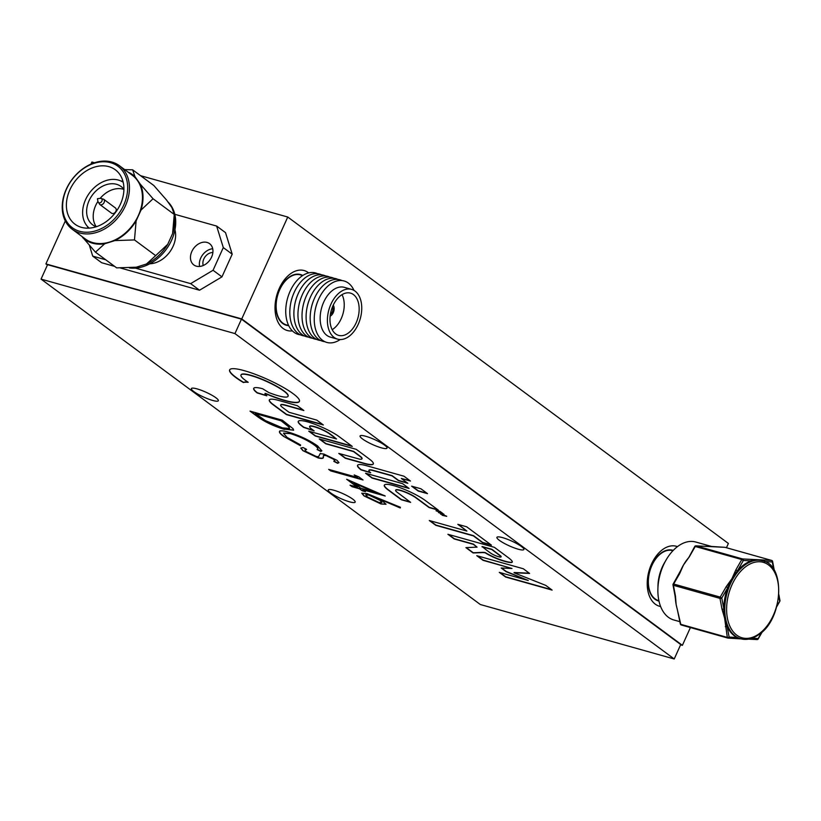 <?xml version="1.0" encoding="UTF-8"?>
<svg xmlns="http://www.w3.org/2000/svg" width="821" height="821" viewBox="0 0 821 821"><rect width="100%" height="100%" fill="white"/><g stroke="black" fill="none" stroke-linecap="round" stroke-linejoin="round"><path stroke-width="1.23" d="M212.865 252.54A9.082 6.855 -53.5 0 0 203.813 258.984A9.082 6.855 -53.5 0 0 203.259 265.501M308.665 272.89A31.147 19.642 105.7 0 0 285.246 278.74A31.147 19.642 105.7 0 0 279.284 288.366A31.147 19.642 105.7 0 0 275.435 313.684A31.147 19.642 105.7 0 0 292.379 330.884M677.448 546.642A31.147 19.642 105.7 0 0 657.457 554.473A31.147 19.642 105.7 0 0 651.494 564.099A31.147 19.642 105.7 0 0 647.636 589.416A31.147 19.642 105.7 0 0 660.628 606.503M680.599 644.834L682.384 645.337L241.754 318.928L45.904 263.91L47.413 265.029M726.452 547.73L728.381 543.451L287.75 217.031L140.555 175.684M94.528 162.753L91.911 162.024L90.967 164.118M682.384 645.337L690.41 627.552M241.754 318.928L287.75 217.031M45.904 263.91L65.311 220.952M199.595 266.456A13.239 9.985 126.5 0 1 200.704 258.112A13.239 9.985 126.5 0 1 212.711 248.742M191.816 251.524A13.239 9.985 126.5 0 1 209.581 243.663A13.239 9.985 126.5 0 1 211.592 257.086A13.239 9.985 126.5 0 1 193.828 264.937A13.239 9.985 126.5 0 1 191.816 251.524M149.802 263.777A24.651 18.606 -53.5 0 0 173.098 246.269A24.651 18.606 -53.5 0 0 174.965 229.818M129.441 267.944A39.582 29.864 -53.5 0 0 171.661 240.071A39.582 29.864 -53.5 0 0 167.771 201.75M124.659 169.598L132.643 169.824L153.835 185.515L166.581 200.067L171.928 207.631L174.257 214.455L172.605 233.523A40.229 30.356 -53.5 0 0 174.555 218.376L174.247 213.809L174.257 214.455L153.065 198.754L140.986 210.104L136.132 220.87L134.47 239.927L155.672 255.629L146.466 264.013A40.229 30.356 -53.5 0 0 167.741 244.289L172.605 233.523M119.394 165.698L132.397 175.335A39.582 29.864 126.5 0 1 135.886 220.305A39.582 29.864 126.5 0 1 92.824 242.616A39.582 29.864 126.5 0 1 85.281 238.942L72.279 229.305A39.582 29.864 126.5 0 1 68.79 184.335A39.582 29.864 126.5 0 1 111.851 162.035A39.582 29.864 126.5 0 1 119.394 165.698A39.582 29.864 126.5 0 1 122.883 210.679A39.582 29.864 126.5 0 1 79.822 232.979A39.582 29.864 126.5 0 1 72.279 229.305M79.658 231.306A38.279 28.889 126.5 0 1 66.552 188.963A38.279 28.889 126.5 0 1 110.65 162.691A38.279 28.889 126.5 0 1 123.755 205.034A38.279 28.889 126.5 0 1 79.658 231.306M108.865 166.642A33.866 25.554 126.5 0 1 115.32 169.783A33.866 25.554 126.5 0 1 118.296 208.267A33.866 25.554 126.5 0 1 81.443 227.355A33.866 25.554 126.5 0 1 74.998 224.215A33.866 25.554 126.5 0 1 72.012 185.731A33.866 25.554 126.5 0 1 108.865 166.642M89.212 228.125A28.571 21.562 126.5 0 1 85.548 199.698A28.571 21.562 126.5 0 1 123.201 182.252M123.93 189.425A23.86 18 -53.5 0 0 100.193 198.343M97.904 201.422A23.86 18 -53.5 0 0 95.647 205.558A23.86 18 -53.5 0 0 96.293 226.729M123.93 189.343A23.86 18 -53.5 0 0 121.098 186.521A23.86 18 -53.5 0 0 89.068 200.683A23.86 18 -53.5 0 0 92.691 224.862A23.86 18 -53.5 0 0 96.221 226.75M99.741 204.45L111.533 213.183A3.263 2.463 -53.5 0 0 115.905 211.254A3.263 2.463 -53.5 0 0 115.412 207.949L103.62 199.216A3.263 2.463 126.5 0 1 104.113 202.52A3.263 2.463 126.5 0 1 99.741 204.45L97.935 201.576A2.504 1.888 126.5 0 0 99.68 202.9A2.504 1.888 126.5 0 0 101.896 201.135A2.504 1.888 126.5 0 0 100.336 198.323L103.62 199.216M134.47 239.927L114.858 240.594L104.657 243.796L95.462 252.17L116.654 267.872L136.265 267.205L146.466 264.013M167.741 244.289L155.672 255.629M95.462 252.17L81.823 236.376M132.643 169.824L134.972 176.648L140.309 184.212L153.065 198.754M104.657 243.796A40.229 30.356 126.5 0 1 82.705 237.628M128.014 172.082A40.229 30.356 126.5 0 1 134.972 176.648M140.309 184.212A40.229 30.356 126.5 0 1 140.986 210.104M136.132 220.87A40.229 30.356 126.5 0 1 114.858 240.594M122.883 181.031A33.866 25.554 -53.5 0 0 121.19 181.113M87.539 226.534A33.866 25.554 -53.5 0 0 87.96 228.176M174.811 214.312L216.641 226.062L225.529 232.651L232.199 254.182L223.302 247.593L213.06 270.273L221.957 276.862L199.534 290.224L120.543 268.036M114.632 266.373L101.619 262.72L92.722 256.131L105.735 259.785M199.534 290.224L190.646 283.635L135.414 268.118M232.199 254.182L221.957 276.862M190.646 283.635L213.06 270.273M223.302 247.593L216.641 226.062M89.458 245.592L92.722 256.131M665.338 561.338A31.927 20.135 105.7 0 0 661.439 569.045A31.927 20.135 105.7 0 0 657.949 587.651M672.933 550.717L672.604 550.624A25.954 16.369 105.7 0 0 651.186 567.178A25.954 16.369 105.7 0 0 658.565 600.592L658.904 600.685M673.23 550.409A26.344 16.615 105.7 0 0 672.717 550.244A26.344 16.615 105.7 0 0 650.961 567.044A26.344 16.615 105.7 0 0 658.463 600.962A26.344 16.615 105.7 0 0 658.986 601.095M351.562 289.372L344.317 287.34A25.851 16.297 105.7 0 0 322.981 303.832A25.851 16.297 105.7 0 0 330.34 337.103L337.585 339.145A25.851 16.297 105.7 0 0 358.921 322.653A25.851 16.297 105.7 0 0 351.562 289.372A25.851 16.297 105.7 0 0 330.227 305.864A25.851 16.297 105.7 0 0 337.585 339.145M354.005 290.418A31.927 20.135 105.7 0 0 317.737 301.328A31.927 20.135 105.7 0 0 318.035 335.163A31.927 20.135 105.7 0 0 340.212 339.525M317.594 301.697A27.514 17.354 105.7 0 0 317.47 301.995A27.514 17.354 105.7 0 0 314.997 310.933M342.008 280.566A31.927 20.135 105.7 0 0 313.663 300.188A31.927 20.135 105.7 0 0 324.839 341.69M313.519 300.558A27.514 17.354 105.7 0 0 313.396 300.855A27.514 17.354 105.7 0 0 310.923 309.784M337.934 279.417A31.927 20.135 105.7 0 0 309.589 299.039A31.927 20.135 105.7 0 0 320.765 340.541M309.445 299.408A27.514 17.354 105.7 0 0 309.322 299.716A27.514 17.354 105.7 0 0 306.849 308.645M333.86 278.278A31.927 20.135 105.7 0 0 305.515 297.9A31.927 20.135 105.7 0 0 316.69 339.401M305.371 298.269A27.514 17.354 105.7 0 0 305.258 298.567A27.514 17.354 105.7 0 0 302.785 307.495M329.785 277.129A31.927 20.135 105.7 0 0 301.451 296.75A31.927 20.135 105.7 0 0 312.616 338.262M301.307 297.12A27.514 17.354 105.7 0 0 301.184 297.428A27.514 17.354 105.7 0 0 298.711 306.356M325.721 275.989A31.927 20.135 105.7 0 0 297.376 295.611A31.927 20.135 105.7 0 0 308.552 337.113M297.233 295.981A27.514 17.354 105.7 0 0 297.11 296.278A27.514 17.354 105.7 0 0 294.636 305.217M321.647 274.84A31.927 20.135 105.7 0 0 293.302 294.462A31.927 20.135 105.7 0 0 304.478 335.974M293.159 294.842A27.514 17.354 105.7 0 0 293.035 295.139A27.514 17.354 105.7 0 0 290.562 304.068M317.573 273.701A31.927 20.135 105.7 0 0 289.228 293.323A31.927 20.135 105.7 0 0 300.404 334.824M302.682 275.538L300.394 274.891A25.954 16.369 105.7 0 0 278.976 291.445A25.954 16.369 105.7 0 0 286.365 324.87L288.653 325.506M302.795 275.466A26.344 16.615 105.7 0 0 300.507 274.522A26.344 16.615 105.7 0 0 278.76 291.322A26.344 16.615 105.7 0 0 286.252 325.239A26.344 16.615 105.7 0 0 288.705 325.629M332.382 307.126A21.951 13.844 105.7 0 0 338.632 335.389A21.951 13.844 105.7 0 0 356.755 321.391A21.951 13.844 105.7 0 0 350.505 293.128A21.951 13.844 105.7 0 0 332.382 307.126M330.155 316.147A6.486 4.095 105.7 0 0 333.778 311.221A6.486 4.095 105.7 0 0 333.244 305.145M330.411 314.269A4.669 2.945 105.7 0 0 332.484 306.869M332.187 329.673A21.951 13.844 105.7 0 0 342.029 294.647M695.428 545.996A1.293 0.995 92.9 0 1 696.095 545.873L742.625 558.947L763.602 560.014A1.293 0.995 92.9 0 1 764.351 561.4M750.599 559.347A1.293 0.995 -87.1 0 1 751.328 560.897L743.364 560.486A1.293 0.995 -87.1 0 0 742.625 558.947A1.293 0.821 -74.3 0 0 741.794 559.542L743.364 560.486L737.422 570.831A40.486 25.533 105.7 0 0 731.973 578.6A40.486 25.533 105.7 0 0 727.724 587.713A40.486 25.533 105.7 0 0 723.804 608.792A40.486 25.533 105.7 0 0 724.615 618.162A40.486 25.533 105.7 0 0 727.108 626.331A40.486 25.533 105.7 0 0 737.094 637.486A40.486 25.533 105.7 0 0 739.762 638.492L740.737 638.769A40.486 25.533 -74.3 0 1 724.871 606.001A40.486 25.533 -74.3 0 1 745.109 564.869A40.486 25.533 -74.3 0 1 762.627 560.815L761.662 560.538A40.486 25.533 105.7 0 0 758.07 559.953A40.486 25.533 105.7 0 0 751.328 560.897A40.486 25.533 105.7 0 0 744.134 564.602A40.486 25.533 105.7 0 0 737.422 570.831L735.852 569.887L741.794 559.542L695.254 546.478L689.312 556.812L683.493 564.981A40.486 25.533 -74.3 0 1 686.459 560.384L689.312 556.812M679.911 621.682L673.836 619.978A40.486 25.533 -74.3 0 1 657.97 587.21A40.486 25.533 -74.3 0 1 678.208 546.078A40.486 25.533 -74.3 0 1 695.736 542.024L711.745 546.519M727.693 638.009L681.389 625.007A1.293 0.821 -74.3 0 1 680.783 624.329A1.293 0.626 -10.7 0 1 680.342 623.97L677.181 608.802A40.486 25.533 -74.3 0 1 676.145 604.543A40.486 25.533 -74.3 0 1 675.467 599.34L675.016 595.687A1.293 0.626 -10.7 0 0 675.457 596.046L676.145 604.543L680.783 624.329L727.324 637.404L724.615 618.162L721.998 609.12A1.293 0.626 -10.7 0 0 723.804 608.792L721.782 598.047L720.212 597.103L726.154 586.769L731.973 578.6L735.852 569.887M679.408 573.653A40.486 25.533 -74.3 0 1 680.763 570.369A40.486 25.533 -74.3 0 1 683.493 564.981L679.614 573.694L673.672 584.039L720.212 597.103A1.293 0.821 -74.3 0 0 719.976 598.376L673.436 585.301L675.457 596.046M716.723 546.919A1.293 0.995 92.9 0 1 717.061 546.94L696.095 545.873A1.293 0.821 -74.3 0 0 695.254 546.478L694.884 546.868M741.158 638.882L736.806 638.533M707.569 546.355A40.486 25.533 -74.3 0 1 708.564 546.314A40.486 25.533 -74.3 0 1 709.59 546.334A40.486 25.533 -74.3 0 1 710.257 546.386A40.486 25.533 -74.3 0 1 710.914 546.458M680.342 623.97A1.293 1.293 0 0 0 681.266 624.986L727.806 638.061A1.293 0.821 -74.3 0 0 727.919 638.071A1.293 0.995 -87.1 0 0 729.13 637.075L727.108 626.331A1.293 0.626 169.3 0 1 725.302 626.659M728.268 638.091L735.883 638.481A1.293 0.995 -87.1 0 0 736.057 638.502L736.057 638.502A1.293 0.995 -87.1 0 0 737.094 637.486L729.13 637.075A1.293 0.626 169.3 0 1 727.324 637.404A1.293 0.821 -74.3 0 0 727.806 638.061A1.293 1.293 0 0 0 728.094 638.102L741.25 638.902M721.998 609.12L719.976 598.376A1.293 0.626 -10.7 0 0 721.782 598.047L727.724 587.713L726.154 586.769M673.302 584.429L673.672 584.039A1.293 0.821 -74.3 0 0 673.436 585.301A1.293 0.626 -10.7 0 1 672.994 584.942A1.293 0.626 -10.7 0 1 673.302 584.429M688.942 557.213L694.73 546.499A1.293 1.293 0 0 1 695.921 545.852L703.884 546.252A1.293 0.995 92.9 0 1 704.059 546.283M703.72 546.263A1.293 0.995 92.9 0 1 703.884 546.252L708.564 546.314M763.602 560.014L771.566 560.415A1.293 0.995 92.9 0 1 772.294 561.954L764.782 561.574M710.257 546.386L724.861 547.309A1.293 0.995 92.9 0 1 725.025 547.34L717.061 546.94M724.686 547.32A1.293 0.995 92.9 0 1 724.861 547.309A1.293 1.293 0 0 1 725.138 547.361A1.293 0.821 -74.3 0 1 725.251 547.402M777.107 605.395L779.796 601.352A1.293 1.293 0 0 0 779.95 600.469A1.293 0.626 169.3 0 1 779.642 600.982L778.739 596.19M749.706 638.902A1.293 0.995 92.9 0 1 749.06 639.169L749.06 639.169A1.293 0.995 92.9 0 1 748.885 639.138M751.995 638.235L758.06 638.543A1.293 0.995 92.9 0 1 756.849 639.538L749.234 639.159M761.57 632.437L757.906 638.984M471.09 551.466A617.3 111.83 -155.7 0 0 471.1 551.476A145.245 26.313 -155.7 0 0 472.208 552.297A538.576 97.576 -155.7 0 0 473.091 552.943L474.907 552.923A1777.444 322.006 -155.7 0 0 476.765 552.841A3469.936 628.629 -155.7 0 0 478.941 552.738A8309.362 1505.365 24.3 0 1 481.116 552.636A4203.931 761.601 24.3 0 1 482.953 552.554L485.078 552.759A69.703 12.633 -155.7 0 0 486.053 553.344A42.548 7.707 -155.7 0 0 487.069 553.929A13.834 2.504 -155.7 0 0 487.848 554.37A15.24 2.761 -155.7 0 0 490.024 555.53A16.184 2.935 -155.7 0 0 492.354 556.679A16.297 2.956 -155.7 0 0 494.776 557.777A15.763 2.853 -155.7 0 0 497.177 558.783A15.425 2.791 -155.7 0 0 499.537 559.686A21.449 3.889 -155.7 0 0 501.99 560.527A23.409 4.238 -155.7 0 0 504.381 561.266A24.322 4.403 -155.7 0 0 506.608 561.862A20.474 3.705 -155.7 0 0 510.334 562.518A14.963 2.709 -155.7 0 0 512.16 562.231A15.743 2.853 -155.7 0 0 512.283 562.057A15.743 2.853 -155.7 0 0 511.955 560.959A24.178 4.382 -155.7 0 0 509.779 558.783A10.714 1.94 -155.7 0 0 509.287 558.393A764.033 138.421 -155.7 0 0 507.47 557.038A719.258 130.303 -155.7 0 0 505.059 555.242A2293.587 415.518 -155.7 0 0 501.795 552.82L494.365 547.32L447.917 534.286L454.208 538.945L473.296 544.323L477.083 547.135L465.918 547.628L469.499 550.286A617.3 111.83 -155.7 0 0 471.09 551.466L471.203 551.24A617.3 111.83 -155.7 0 0 471.203 551.24A145.245 26.313 -155.7 0 0 472.311 552.061A538.576 97.576 -155.7 0 0 473.194 552.707L475.01 552.687A1777.444 322.006 -155.7 0 0 476.868 552.605A3469.936 628.629 -155.7 0 0 479.043 552.502A8309.362 1505.365 24.3 0 1 481.219 552.41A4203.931 761.601 24.3 0 1 483.056 552.328L485.18 552.533A69.703 12.633 -155.7 0 0 486.155 553.108A42.548 7.707 -155.7 0 0 487.171 553.693A13.834 2.504 -155.7 0 0 487.961 554.144A15.24 2.761 -155.7 0 0 490.127 555.294A16.184 2.935 -155.7 0 0 492.467 556.443A16.297 2.956 -155.7 0 0 494.878 557.541A15.763 2.853 -155.7 0 0 497.28 558.547A15.425 2.791 -155.7 0 0 499.65 559.45A21.449 3.889 -155.7 0 0 502.093 560.291A23.409 4.238 -155.7 0 0 504.484 561.03A24.322 4.403 -155.7 0 0 506.711 561.626A20.474 3.705 -155.7 0 0 510.436 562.293A14.963 2.709 -155.7 0 0 512.263 561.995A15.743 2.853 -155.7 0 0 512.325 561.933M514.131 572.524L516.46 572.606A5735.855 1039.129 24.3 0 1 518.975 572.719A11075.003 2006.401 24.3 0 1 521.951 572.853L529.247 573.181M514.028 572.76L516.347 572.842A5735.855 1039.129 24.3 0 1 518.872 572.955A11075.003 2006.401 24.3 0 1 521.838 573.079L529.586 573.427L523.316 568.758L476.775 555.684L483.087 560.343L511.986 568.491L501.2 568.009L506.157 571.703L528.252 580.488L499.281 572.36L505.592 577.009L552.112 590.094L545.77 585.394L529.863 579.072A3557.393 644.475 24.3 0 1 522.454 576.126A642.997 116.49 24.3 0 1 517.702 574.238A3021.896 547.463 24.3 0 1 514.09 572.791L514.018 572.75M303.226 427.074A45.299 8.21 -155.7 0 0 303.647 427.382L314.145 430.902L312.473 429.64A105.693 19.15 24.3 0 1 311.723 429.065A42.518 7.707 24.3 0 1 311.149 428.613A28.047 5.08 24.3 0 1 310.728 428.285A4.413 0.8 24.3 0 1 310.502 428.08A13.629 2.473 24.3 0 1 309.691 427.084A12.069 2.186 24.3 0 1 309.62 426.52A12.069 2.186 24.3 0 1 309.681 426.427A11.894 2.155 24.3 0 1 310.471 426.15A12.859 2.33 24.3 0 1 312.031 426.263A8.189 1.488 24.3 0 1 312.78 426.407A18.144 3.284 24.3 0 1 313.807 426.663A18.37 3.325 24.3 0 1 314.925 426.971A9.288 1.683 24.3 0 1 315.921 427.279A11.997 2.176 24.3 0 1 319.01 428.408A12.069 2.186 24.3 0 1 322.253 429.804A12.428 2.247 24.3 0 1 325.414 431.374A13.475 2.442 24.3 0 1 328.246 432.985A5.993 1.088 24.3 0 1 328.81 433.355A14.809 2.679 24.3 0 1 329.437 433.786A60.97 11.042 24.3 0 1 330.432 434.504A1472.853 266.825 24.3 0 1 332.751 436.218L336.507 438.978L308.758 431.179L315.346 436.033L352.281 446.408L345.487 441.37A1578.434 285.954 -155.7 0 0 342.829 439.409A950.615 172.215 -155.7 0 0 340.479 437.675A1701.471 308.244 -155.7 0 0 338.468 436.197A10.068 1.827 -155.7 0 0 337.995 435.848A24.435 4.423 -155.7 0 0 331.858 432.103A25.102 4.546 -155.7 0 0 324.316 428.264A24.969 4.526 -155.7 0 0 316.352 424.847A23.942 4.341 -155.7 0 0 309.024 422.292A25.749 4.669 -155.7 0 0 304.252 421.07A24.527 4.444 -155.7 0 0 300.732 420.619A24.384 4.413 -155.7 0 0 298.68 420.968A25.133 4.557 -155.7 0 0 298.259 421.409A25.133 4.557 -155.7 0 0 298.228 422.086A24.373 4.413 -155.7 0 0 298.7 423.041A23.05 4.177 -155.7 0 0 299.716 424.2A26.775 4.854 -155.7 0 0 301.338 425.617A45.299 8.21 -155.7 0 0 303.226 427.074M298.321 421.296A25.133 4.557 -155.7 0 0 298.331 421.85A24.373 4.413 -155.7 0 0 298.803 422.815A23.05 4.177 -155.7 0 0 299.819 423.964A26.775 4.854 -155.7 0 0 301.44 425.391A45.299 8.21 -155.7 0 0 303.329 426.838A45.299 8.21 -155.7 0 0 303.749 427.156L313.591 430.481M441.76 514.059L441.667 514.295A321.781 58.291 24.3 0 1 442.047 514.336A57.09 10.345 24.3 0 1 442.478 514.387A111.153 20.135 24.3 0 1 443.001 514.449L443.976 514.326A8.036 1.457 -155.7 0 0 443.781 514.172L443.299 513.915A229.233 41.532 -155.7 0 0 442.611 513.72A87.088 15.773 -155.7 0 0 441.811 513.494A155.066 28.088 -155.7 0 0 440.898 513.238L438.537 512.581L442.519 514.018L440.549 514.1L444.9 515.721L442.17 515.27L446.716 516.347A2.997 0.544 -155.7 0 0 446.378 516.111L445.608 515.773A353.122 63.976 -155.7 0 0 443.597 515.024A77.615 14.06 24.3 0 1 442.868 514.757A39.962 7.235 24.3 0 1 442.242 514.521A188.44 34.133 24.3 0 1 441.698 514.315L441.77 514.059A321.781 58.291 24.3 0 1 442.15 514.1A57.09 10.345 24.3 0 1 442.581 514.151A111.153 20.135 24.3 0 1 443.104 514.223L443.987 514.336M235.863 377.578A41.563 7.533 -155.7 0 0 236.038 377.711A42.24 7.656 -155.7 0 0 238.316 379.312A36.883 6.681 -155.7 0 0 240.779 380.934A20.936 3.797 -155.7 0 0 241.312 381.262A86.4 15.65 -155.7 0 0 242.092 381.744A94.713 17.159 -155.7 0 0 242.862 382.227A9.76 1.765 -155.7 0 0 243.293 382.483L243.375 382.514A3.541 0.636 -155.7 0 0 243.498 382.514A5.706 1.037 -155.7 0 0 243.642 382.483A21.818 3.951 -155.7 0 0 243.816 382.442A29.074 5.265 24.3 0 1 244.525 382.288A45.463 8.231 24.3 0 1 245.479 382.206A45.186 8.189 24.3 0 1 246.577 382.196A27.832 5.039 24.3 0 1 247.685 382.258A27.093 4.905 -155.7 0 0 247.87 382.278A16.831 3.048 -155.7 0 0 248.034 382.288A25.03 4.536 -155.7 0 0 248.168 382.299L248.199 382.299A9.965 1.806 -155.7 0 0 248.014 382.155A6.896 1.252 -155.7 0 0 247.798 382.011A12.151 2.196 -155.7 0 0 247.542 381.837A8.508 1.539 24.3 0 1 247.203 381.621A38.156 6.917 24.3 0 1 246.731 381.293A42.6 7.717 24.3 0 1 246.218 380.934A36.34 6.578 24.3 0 1 245.736 380.595A26.21 4.752 24.3 0 1 245.14 380.164A26.21 4.752 24.3 0 1 244.114 379.374A24.271 4.392 24.3 0 1 242.831 378.276A24.527 4.444 24.3 0 1 241.867 377.27A27.514 4.988 24.3 0 1 241.22 376.377A29.566 5.357 24.3 0 1 240.964 375.854A22.424 4.064 24.3 0 1 240.881 375.423A22.495 4.074 24.3 0 1 240.943 375.064A29.925 5.419 24.3 0 1 241.179 374.745A26.467 4.793 24.3 0 1 242.103 374.304A25.379 4.598 24.3 0 1 243.632 374.191A25.482 4.618 24.3 0 1 245.756 374.397A26.949 4.885 24.3 0 1 248.435 374.92A17.888 3.243 24.3 0 1 249.789 375.259A38.228 6.927 24.3 0 1 251.544 375.751A37.982 6.876 24.3 0 1 253.361 376.295A16.523 2.997 24.3 0 1 254.91 376.798A28.109 5.09 24.3 0 1 258.256 377.999A25.8 4.68 24.3 0 1 261.653 379.323A25.389 4.598 24.3 0 1 265.08 380.78A26.087 4.721 24.3 0 1 268.529 382.34A25.872 4.69 24.3 0 1 274.122 385.141A25.697 4.659 24.3 0 1 279.119 387.964A25.81 4.68 24.3 0 1 283.224 390.642A26.364 4.772 24.3 0 1 286.211 393.033A24.887 4.505 24.3 0 1 287.617 394.593A26.118 4.731 24.3 0 1 288.13 395.825A26.375 4.782 24.3 0 1 288.048 396.276A26.375 4.782 24.3 0 1 287.719 396.666A26.046 4.721 24.3 0 1 286.416 397.066A18.473 3.346 24.3 0 1 285.862 397.097A33.025 5.983 24.3 0 1 285.123 397.077A33.815 6.127 24.3 0 1 284.302 397.025A22.126 4.013 24.3 0 1 283.491 396.923A25.595 4.639 24.3 0 1 280.536 396.358A25.81 4.68 24.3 0 1 276.995 395.404A25.913 4.69 24.3 0 1 273.003 394.101A26.046 4.721 24.3 0 1 268.703 392.5L262.638 388.744A10.622 1.929 -155.7 0 0 261.899 388.549A33.374 6.045 -155.7 0 0 260.965 388.323A35.19 6.373 -155.7 0 0 260.011 388.107A21.161 3.838 -155.7 0 0 259.22 387.953A25.205 4.567 -155.7 0 0 256.409 387.604A24.548 4.444 -155.7 0 0 254.531 387.769A24.507 4.444 -155.7 0 0 253.699 388.374A24.507 4.444 -155.7 0 0 253.679 388.436A25.061 4.536 -155.7 0 0 253.874 389.595A26.18 4.741 -155.7 0 0 254.336 390.293A22.896 4.146 -155.7 0 0 255.013 391.053A24.302 4.403 -155.7 0 0 255.947 391.925A33.897 6.137 -155.7 0 0 257.168 392.941L266.835 395.835A31.609 5.726 -155.7 0 0 266.743 395.743L266.579 395.609A247.942 44.919 -155.7 0 0 266.384 395.445A252.416 45.73 -155.7 0 0 266.199 395.281A9.647 1.745 24.3 0 1 265.645 394.778A14.09 2.555 24.3 0 1 265.234 394.285A13.69 2.484 24.3 0 1 265.009 393.864A7.943 1.437 24.3 0 1 264.998 393.577L266.035 393.885A37.663 6.825 -155.7 0 0 273.157 396.748A38.464 6.968 -155.7 0 0 279.94 399.15A38.577 6.989 -155.7 0 0 286.088 400.976A38.166 6.917 -155.7 0 0 291.291 402.157A36.35 6.589 -155.7 0 0 293.487 402.475A39.808 7.215 -155.7 0 0 295.396 402.618A40.075 7.256 -155.7 0 0 296.986 402.567A37.592 6.814 -155.7 0 0 298.187 402.341A26.724 4.844 -155.7 0 0 298.577 402.177A56.936 10.314 -155.7 0 0 298.947 401.931A56.823 10.293 -155.7 0 0 299.255 401.654A26.108 4.731 -155.7 0 0 299.419 401.407A26.108 4.731 -155.7 0 0 299.429 401.387A39.788 7.204 -155.7 0 0 299.449 400.289A38.064 6.896 -155.7 0 0 298.762 398.903A37.899 6.866 -155.7 0 0 297.356 397.251A38.998 7.061 -155.7 0 0 295.252 395.332A22.29 4.033 -155.7 0 0 294.37 394.634A77.195 13.988 -155.7 0 0 293.046 393.639A77.205 13.988 -155.7 0 0 291.66 392.633A21.346 3.869 -155.7 0 0 290.583 391.884A39.285 7.112 -155.7 0 0 286.437 389.236A37.848 6.855 -155.7 0 0 281.767 386.527A37.776 6.845 -155.7 0 0 276.646 383.797A38.936 7.05 -155.7 0 0 271.176 381.088A39.182 7.102 -155.7 0 0 265.132 378.327A38.023 6.886 -155.7 0 0 259.108 375.802A37.858 6.855 -155.7 0 0 253.258 373.576A38.423 6.958 -155.7 0 0 247.726 371.697A25.513 4.618 -155.7 0 0 246.197 371.236A64.284 11.648 -155.7 0 0 244.34 370.702A64.1 11.617 -155.7 0 0 242.534 370.209A24.209 4.382 -155.7 0 0 241.189 369.861A39.305 7.122 -155.7 0 0 237.125 369.029A37.53 6.804 -155.7 0 0 233.872 368.67A37.53 6.794 -155.7 0 0 231.491 368.793A39.295 7.122 -155.7 0 0 230.024 369.399A41.573 7.533 -155.7 0 0 229.644 369.861A36.36 6.589 -155.7 0 0 229.613 369.922A36.36 6.589 -155.7 0 0 229.5 370.415A36.001 6.527 -155.7 0 0 229.593 371.061A39.736 7.194 -155.7 0 0 229.931 371.831A46.038 8.343 -155.7 0 0 230.383 372.529A34.759 6.301 -155.7 0 0 230.927 373.237A34.143 6.188 -155.7 0 0 231.625 373.996A42.569 7.707 -155.7 0 0 232.507 374.848A33.784 6.116 -155.7 0 0 234.067 376.192A41.563 7.533 -155.7 0 0 235.863 377.578M229.664 369.809A36.36 6.589 -155.7 0 0 229.603 370.179A36.001 6.527 -155.7 0 0 229.706 370.835A39.736 7.194 -155.7 0 0 230.044 371.595A46.038 8.343 -155.7 0 0 230.485 372.303A34.759 6.301 -155.7 0 0 231.029 373.011A34.143 6.188 -155.7 0 0 231.727 373.76A42.569 7.707 -155.7 0 0 232.61 374.612A33.784 6.116 -155.7 0 0 234.17 375.956A41.563 7.533 -155.7 0 0 235.966 377.342A41.563 7.533 -155.7 0 0 236.15 377.475A42.24 7.656 -155.7 0 0 238.418 379.086A36.883 6.681 -155.7 0 0 240.881 380.698A20.936 3.797 -155.7 0 0 241.415 381.036A86.4 15.65 -155.7 0 0 242.195 381.519A94.713 17.159 -155.7 0 0 242.965 381.991A9.76 1.765 -155.7 0 0 243.396 382.247L243.478 382.278A3.541 0.636 -155.7 0 0 243.601 382.278A5.706 1.037 -155.7 0 0 243.745 382.258A21.818 3.951 -155.7 0 0 243.919 382.206A29.074 5.265 24.3 0 1 244.627 382.052A45.463 8.231 24.3 0 1 245.592 381.97A45.186 8.189 24.3 0 1 246.68 381.96A27.832 5.039 24.3 0 1 247.788 382.032A27.093 4.905 -155.7 0 0 247.829 382.032M197.061 388.887A14.788 2.679 -155.7 0 0 191.385 388.579A14.788 2.679 -155.7 0 0 198.159 394.306A14.788 2.679 -155.7 0 0 212.66 400.443A14.788 2.679 -155.7 0 0 218.345 400.751A14.788 2.679 -155.7 0 0 211.572 395.034A14.788 2.679 -155.7 0 0 197.061 388.887M333.901 490.26A14.788 2.679 -155.7 0 0 328.226 489.952A14.788 2.679 -155.7 0 0 334.999 495.668A14.788 2.679 -155.7 0 0 349.51 501.816A14.788 2.679 -155.7 0 0 355.185 502.124A14.788 2.679 -155.7 0 0 348.412 496.397A14.788 2.679 -155.7 0 0 333.901 490.26M502.596 537.642A14.788 2.679 -155.7 0 0 496.921 537.334A14.788 2.679 -155.7 0 0 503.694 543.061A14.788 2.679 -155.7 0 0 518.205 549.198A14.788 2.679 -155.7 0 0 523.88 549.516A14.788 2.679 -155.7 0 0 517.107 543.789A14.788 2.679 -155.7 0 0 502.596 537.642M365.756 436.279A14.788 2.679 -155.7 0 0 360.08 435.961A14.788 2.679 -155.7 0 0 366.854 441.688A14.788 2.679 -155.7 0 0 381.355 447.835A14.788 2.679 -155.7 0 0 387.04 448.143A14.788 2.679 -155.7 0 0 380.267 442.416A14.788 2.679 -155.7 0 0 365.756 436.279M297.335 405.707L287.494 402.895A8403.428 1522.401 -155.7 0 0 278.535 400.391A20.812 3.766 -155.7 0 0 277.077 400.001A25.194 4.567 -155.7 0 0 272.254 399.18A24.507 4.444 -155.7 0 0 269.627 399.57A24.722 4.474 -155.7 0 0 269.309 399.94A24.722 4.474 -155.7 0 0 269.483 401.141A26.026 4.71 -155.7 0 0 271.813 403.737A8.744 1.58 -155.7 0 0 272.305 404.127A258.738 46.879 -155.7 0 0 273.701 405.174A435.92 78.97 -155.7 0 0 275.815 406.754A2977.049 539.335 -155.7 0 0 279.356 409.371L286.406 414.595L323.341 424.97L316.773 420.106L289.043 412.296L285.441 409.617A1027.707 186.182 24.3 0 1 283.419 408.109A83.434 15.117 24.3 0 1 282.414 407.339A27.237 4.936 24.3 0 1 281.829 406.877A5.511 0.995 24.3 0 1 281.49 406.59A12.623 2.289 24.3 0 1 280.72 405.605A12.859 2.33 24.3 0 1 280.679 405.081A12.859 2.33 24.3 0 1 280.772 404.958A12.531 2.268 24.3 0 1 281.624 404.681A11.309 2.053 24.3 0 1 283.224 404.825A9.729 1.765 24.3 0 1 284.199 405.04A32.224 5.839 24.3 0 1 285.657 405.42A130.683 23.676 24.3 0 1 288.243 406.128A2976.597 539.253 24.3 0 1 294.38 407.852L303.852 410.51L300.619 408.119A447.527 81.074 -155.7 0 0 299.367 407.195A232.497 42.117 -155.7 0 0 298.3 406.405A1687.35 305.689 -155.7 0 0 297.335 405.707M358.202 455.06A188.697 34.184 24.3 0 1 359.362 455.922A169.619 30.726 24.3 0 1 360.265 456.609A8.631 1.56 24.3 0 1 360.635 456.907A12.695 2.299 24.3 0 1 361.774 458.087A12.069 2.186 24.3 0 1 361.969 458.847A12.069 2.186 24.3 0 1 361.958 458.877A12.202 2.206 24.3 0 1 361.148 459.226A13.28 2.401 24.3 0 1 359.424 459.103L338.806 453.418L345.302 458.251L355.719 461.166A4851.022 878.829 -155.7 0 0 363.344 463.301A73.818 13.372 -155.7 0 0 365.622 463.916A15.322 2.771 -155.7 0 0 366.966 464.245A22.865 4.146 -155.7 0 0 368.301 464.501A24.425 4.423 -155.7 0 0 371.513 464.748A25.205 4.567 -155.7 0 0 373.186 464.173A25.102 4.546 -155.7 0 0 373.319 463.957A25.102 4.546 -155.7 0 0 373.186 462.818A24.025 4.351 -155.7 0 0 371.503 460.807A19.56 3.541 -155.7 0 0 370.651 460.078A40.763 7.389 -155.7 0 0 369.46 459.144A141.9 25.708 -155.7 0 0 367.428 457.615A2411.205 436.823 -155.7 0 0 362.954 454.29L356.263 449.344L319.225 438.937L325.793 443.802L353.523 451.591L356.827 454.034A357.946 64.849 24.3 0 1 358.202 455.06L358.305 454.824A188.697 34.184 24.3 0 1 359.465 455.696A169.619 30.726 24.3 0 1 360.368 456.384A8.631 1.56 24.3 0 1 360.737 456.671A12.695 2.299 24.3 0 1 361.887 457.851A12.069 2.186 24.3 0 1 362.071 458.611A12.069 2.186 24.3 0 1 362.061 458.641L362.071 458.611M402.557 483.661L396.923 482.04A5124.908 928.448 -155.7 0 0 390.97 480.367A10000.314 1811.701 -155.7 0 0 383.92 478.386L365.561 473.235L372.046 478.068L409.084 488.464L405.831 486.063A721.402 130.693 -155.7 0 0 404.168 484.831A81.32 14.737 -155.7 0 0 403.224 484.133A106.987 19.386 -155.7 0 0 402.557 483.661M424.519 499.938A12.058 2.186 -155.7 0 0 423.995 499.568A22.947 4.156 -155.7 0 0 420.999 497.639A25.4 4.598 -155.7 0 0 417.407 495.566A25.708 4.659 -155.7 0 0 413.415 493.483A24.322 4.403 -155.7 0 0 409.258 491.492A23.409 4.238 -155.7 0 0 406.385 490.219A26.539 4.813 -155.7 0 0 403.439 488.998A26.293 4.762 -155.7 0 0 400.556 487.879A22.3 4.043 -155.7 0 0 397.887 486.925A26.908 4.875 -155.7 0 0 396.635 486.514A19.909 3.602 -155.7 0 0 395.517 486.155A21.51 3.9 -155.7 0 0 394.408 485.827A36.914 6.691 -155.7 0 0 393.177 485.488A28.468 5.162 -155.7 0 0 391.248 484.995A21.962 3.982 -155.7 0 0 389.606 484.657A21.777 3.941 -155.7 0 0 388.179 484.441A27.442 4.967 -155.7 0 0 386.896 484.349A29.135 5.275 -155.7 0 0 386.096 484.349A18.924 3.428 -155.7 0 0 385.511 484.421A20.176 3.653 -155.7 0 0 385.039 484.554A37.458 6.784 -155.7 0 0 384.628 484.79A25.882 4.69 -155.7 0 0 384.3 485.18A25.882 4.69 -155.7 0 0 384.228 485.509A23.399 4.238 -155.7 0 0 384.556 486.514A23.604 4.279 -155.7 0 0 385.634 487.828A26.898 4.875 -155.7 0 0 387.44 489.419A17.98 3.253 -155.7 0 0 388.035 489.88A756.049 136.974 -155.7 0 0 389.811 491.204A708.79 128.404 -155.7 0 0 392.058 492.877A1478.118 267.779 -155.7 0 0 394.778 494.899L401.336 499.753L410.633 502.37L396.369 491.656A14.296 2.586 24.3 0 1 395.671 490.712A11.781 2.135 24.3 0 1 395.64 490.24A11.781 2.135 24.3 0 1 395.732 490.106A11.597 2.104 24.3 0 1 396.553 489.87A13.434 2.432 24.3 0 1 398.113 489.993A8.959 1.621 24.3 0 1 398.852 490.137A16.112 2.915 24.3 0 1 399.806 490.373A16.122 2.925 24.3 0 1 400.822 490.65A9.01 1.632 24.3 0 1 401.767 490.937A12.397 2.247 24.3 0 1 405.256 492.22A12.305 2.227 24.3 0 1 408.899 493.821A12.315 2.227 24.3 0 1 412.316 495.576A12.428 2.247 24.3 0 1 415.169 497.3A9.144 1.652 24.3 0 1 415.724 497.69A541.408 98.089 24.3 0 1 417.366 498.891A550.675 99.762 24.3 0 1 419.541 500.492A1842.817 333.849 24.3 0 1 422.476 502.668L429.065 507.542L438.373 510.159L431.569 505.131A1563.358 283.224 -155.7 0 0 428.901 503.16A957.173 173.405 -155.7 0 0 426.54 501.415A1586.983 287.504 -155.7 0 0 424.519 499.938M366.936 493.575L400.422 507.286L400.248 507.963L381.16 499.825L386.003 504.268L381.026 503.991L364.001 495.925L361.774 493.257L366.936 493.575M491.43 545.144L466.656 526.795L457.82 524.321L466.903 531.074L429.291 520.514L435.807 525.317L473.409 535.897L482.502 542.63L491.43 545.144M442.806 513.464L440.015 511.38L439.143 511.134L440.23 511.945L436.054 510.765L442.806 513.464M234.95 333.583L41.05 279.109L480.316 604.513L674.215 658.976L234.95 333.583L241.466 319.153L47.567 264.69L41.05 279.109M284.487 429.404C273.66 426.161 264.526 421.809 257.096 416.35L250.025 411.116L282.342 420.198L293.025 428.644L293.631 430.194L284.6 429.178C273.762 425.935 264.629 421.584 257.199 416.124L250.703 411.311M265.101 393.351A7.943 1.437 24.3 0 1 265.111 393.351L266.137 393.649A37.663 6.825 -155.7 0 0 273.26 396.512A38.464 6.968 -155.7 0 0 280.043 398.914A38.577 6.989 -155.7 0 0 286.19 400.751A38.166 6.917 -155.7 0 0 291.393 401.921A36.35 6.589 -155.7 0 0 293.59 402.239A39.808 7.215 -155.7 0 0 295.509 402.382A40.075 7.256 -155.7 0 0 297.089 402.331A37.592 6.814 -155.7 0 0 298.29 402.105A26.724 4.844 -155.7 0 0 298.68 401.941A56.936 10.314 -155.7 0 0 299.06 401.695A56.823 10.293 -155.7 0 0 299.357 401.418A26.108 4.731 -155.7 0 0 299.46 401.284M241.056 374.828L241.056 374.828A22.495 4.074 24.3 0 1 241.056 374.828L241.056 374.828A29.925 5.419 24.3 0 1 241.282 374.509A26.467 4.793 24.3 0 1 242.205 374.078A25.379 4.598 24.3 0 1 243.745 373.955A25.482 4.618 24.3 0 1 245.859 374.16A26.949 4.885 24.3 0 1 248.537 374.684A17.888 3.243 24.3 0 1 249.892 375.023A38.228 6.927 24.3 0 1 251.657 375.515A37.982 6.876 24.3 0 1 253.473 376.069A16.523 2.997 24.3 0 1 255.013 376.572A28.109 5.09 24.3 0 1 258.358 377.763A25.8 4.68 24.3 0 1 261.755 379.086A25.389 4.598 24.3 0 1 265.193 380.544A26.087 4.721 24.3 0 1 268.631 382.114A25.872 4.69 24.3 0 1 274.224 384.905A25.697 4.659 24.3 0 1 279.222 387.728A25.81 4.68 24.3 0 1 283.337 390.416A26.364 4.772 24.3 0 1 286.324 392.807A24.887 4.505 24.3 0 1 287.719 394.367A26.118 4.731 24.3 0 1 288.233 395.589A26.375 4.782 24.3 0 1 288.15 396.04A26.375 4.782 24.3 0 1 288.089 396.153M384.875 470.844A16138.151 2923.663 -155.7 0 0 370.846 466.903A225.857 40.917 -155.7 0 0 366.72 465.764A35.929 6.506 -155.7 0 0 364.524 465.199A18.791 3.407 -155.7 0 0 362.841 464.84A25.472 4.618 -155.7 0 0 360.973 464.583A23.245 4.208 -155.7 0 0 359.516 464.532A23.624 4.279 -155.7 0 0 358.449 464.696A27.38 4.957 -155.7 0 0 357.751 465.066A25.728 4.659 -155.7 0 0 357.556 465.353A25.728 4.659 -155.7 0 0 357.484 465.825A23.091 4.187 -155.7 0 0 357.925 466.872A23.983 4.341 -155.7 0 0 359.105 468.216A30.223 5.47 -155.7 0 0 361.035 469.879L370.702 472.773A7.82 1.416 -155.7 0 0 370.61 472.691A34.451 6.24 -155.7 0 0 370.476 472.578A38.351 6.948 -155.7 0 0 370.322 472.444A32.286 5.85 -155.7 0 0 370.168 472.321A9.534 1.724 24.3 0 1 369.378 471.582A13.321 2.412 24.3 0 1 368.947 470.926A13.598 2.463 24.3 0 1 368.906 470.433A10.673 1.929 24.3 0 1 368.916 470.412A10.673 1.929 24.3 0 1 369.276 470.146A9.79 1.775 24.3 0 1 369.645 470.084A18.308 3.315 24.3 0 1 370.209 470.074A18.349 3.325 24.3 0 1 370.856 470.105A9.975 1.806 24.3 0 1 371.513 470.197A5.306 0.965 24.3 0 1 372.17 470.341A28.263 5.121 24.3 0 1 373.298 470.638A156.719 28.386 24.3 0 1 375.474 471.233A7907.554 1432.563 24.3 0 1 382.073 473.081L392.017 475.872L398.524 480.685L407.832 483.302L401.325 478.489L410.459 481.034L403.973 476.211L384.875 470.844M421.943 489.532A1687.35 305.689 -155.7 0 0 420.988 488.834L420.834 488.762A1687.35 305.689 -155.7 0 0 419.49 488.372A232.497 42.117 -155.7 0 0 417.981 487.951A447.527 81.074 -155.7 0 0 416.216 487.448L411.629 486.165L418.197 491.03L427.505 493.647L424.262 491.245A447.527 81.074 -155.7 0 0 423.02 490.322A232.497 42.117 -155.7 0 0 421.943 489.532M357.484 487.294L346.667 479.279L385.223 496.028L362.851 489.737L365.478 491.687L362.164 490.753L359.536 488.803L352.076 486.709L350.023 485.201L357.587 487.058L347.673 479.71M357.689 477.535L354.179 474.928L358.828 476.857L363.046 479.977L330.73 470.905L328.677 469.386L357.689 477.535L355.124 475.328M334.814 460.704L333.603 459.001L326.163 455.368L323.495 455.316L323.238 456.907C323.854 458.467 322.171 458.816 318.179 457.964L302.918 450.678L300.773 448.102L303.041 447.527L306.613 449.415L304.94 449.918L306.233 451.612L316.177 456.455L318.527 456.743L320.231 453.613L323.874 454.054L337.041 460.335L338.919 462.654L337.647 463.301L333.808 461.371L334.783 460.827L333.49 459.226L326.06 455.604L323.423 455.47M318.64 456.507L320.334 453.377M323.238 456.907L323.084 457.697M317.122 449.58C318.558 448.984 317.594 447.445 314.227 444.951C307.506 440.261 299.573 436.485 290.418 433.621L283.471 433.231L287.022 437.377L300.558 444.931L300.424 445.711L283.717 436.454C279.858 433.652 278.606 431.856 279.961 431.076C281.336 430.563 284.22 430.933 288.592 432.174C299.798 435.653 309.486 440.251 317.665 445.977L321.832 450.862L320.857 451.458L317.122 449.58L317.799 448.984M279.427 431.548L279.961 431.076M674.215 658.976L680.722 644.557L241.466 319.153M293.672 430.071L284.6 429.178M289.577 428.357L288.889 426.674L281.182 420.547L255.393 413.568L265.347 420.568L282.455 427.895L289.536 428.47L288.787 426.91L281.08 420.783L255.393 413.568M436.782 510.97L442.242 513.053M439.81 511.319L440.23 511.945M429.968 520.699L435.91 525.081L473.512 535.661L482.615 542.404L490.855 544.713M458.487 524.516L466.903 531.074M400.309 507.717L381.16 499.825M386.034 504.145L381.026 503.991M381.129 503.755L364.001 495.925M364.103 495.699L361.845 493.144M381.909 502.421L380.195 500.184L368.968 494.827L365.817 494.817M378.809 502.421L381.878 502.544L380.092 500.42L368.865 495.063L365.745 494.93L367.428 496.941L378.809 502.421M253.761 388.261A25.061 4.536 -155.7 0 0 253.976 389.359A26.18 4.741 -155.7 0 0 254.448 390.057A22.896 4.146 -155.7 0 0 255.115 390.827A24.302 4.403 -155.7 0 0 256.049 391.689A33.897 6.137 -155.7 0 0 257.271 392.705L266.558 395.589M401.325 478.489L409.895 480.613M368.916 470.392L369.009 470.197A10.673 1.929 24.3 0 1 369.019 470.176A10.673 1.929 24.3 0 1 369.378 469.91A9.79 1.775 24.3 0 1 369.758 469.848A18.308 3.315 24.3 0 1 370.312 469.838A18.349 3.325 24.3 0 1 370.959 469.879A9.975 1.806 24.3 0 1 371.615 469.961A5.306 0.965 24.3 0 1 372.272 470.105A28.263 5.121 24.3 0 1 373.401 470.402A156.719 28.386 24.3 0 1 375.577 471.008A7907.554 1432.563 24.3 0 1 382.175 472.855L392.12 475.636L398.626 480.449L407.257 482.881M357.617 465.24A25.728 4.659 -155.7 0 0 357.587 465.599A23.091 4.187 -155.7 0 0 358.028 466.646A23.983 4.341 -155.7 0 0 359.218 467.991A30.223 5.47 -155.7 0 0 361.137 469.643L370.415 472.527M412.306 486.35L418.3 490.794L426.941 493.216M384.331 495.515L362.851 489.737M364.904 491.266L362.164 490.753M362.266 490.527L359.536 488.803M359.639 488.577L352.076 486.709M352.178 486.484L350.7 485.385M374.838 492.169L354.108 482.953L360.799 488.218L374.838 492.169L354.005 483.189M362.472 479.556L330.73 470.905M330.832 470.669L329.354 469.571M323.341 456.681C323.956 458.231 322.273 458.58 318.281 457.728L302.918 450.678M303.021 450.452L300.855 447.989M306.233 449.21L305.012 449.805M338.96 462.541L337.647 463.301M337.749 463.065L334.157 461.258M321.873 450.75L320.857 451.458M320.96 451.222L317.429 449.446M317.234 449.354C318.661 448.759 317.696 447.209 314.33 444.725L314.227 444.951M314.33 444.725C307.608 440.025 299.675 436.249 290.531 433.396L290.418 433.621M290.531 433.396L283.532 433.119M300.527 445.485L283.717 436.454M283.83 436.228C279.961 433.416 278.709 431.62 280.074 430.84M442.211 514.993L446.573 516.245M440.528 513.772L441.677 514.254M439.214 512.776L442.519 514.018M395.712 490.137A11.781 2.135 24.3 0 1 395.743 490.004A11.781 2.135 24.3 0 1 395.835 489.88A11.597 2.104 24.3 0 1 396.666 489.634A13.434 2.432 24.3 0 1 398.226 489.768A8.959 1.621 24.3 0 1 398.955 489.911A16.112 2.915 24.3 0 1 399.909 490.137A16.122 2.925 24.3 0 1 400.925 490.414A9.01 1.632 24.3 0 1 401.88 490.712A12.397 2.247 24.3 0 1 405.358 491.984A12.305 2.227 24.3 0 1 409.002 493.585A12.315 2.227 24.3 0 1 412.419 495.34A12.428 2.247 24.3 0 1 415.272 497.074A9.144 1.652 24.3 0 1 415.826 497.464A541.408 98.089 24.3 0 1 417.468 498.665A550.675 99.762 24.3 0 1 419.644 500.266A1842.817 333.849 24.3 0 1 422.579 502.431L429.167 507.316L437.798 509.738M384.361 485.067A25.882 4.69 -155.7 0 0 384.331 485.273A23.399 4.238 -155.7 0 0 384.659 486.278A23.604 4.279 -155.7 0 0 385.737 487.592A26.898 4.875 -155.7 0 0 387.543 489.193A17.98 3.253 -155.7 0 0 388.138 489.644A756.049 136.974 -155.7 0 0 389.913 490.979A708.79 128.404 -155.7 0 0 392.161 492.651A1478.118 267.779 -155.7 0 0 394.88 494.663L401.438 499.527L410.059 501.949M366.238 473.43L372.149 477.832L408.519 488.043M319.903 439.122L325.906 443.566L353.625 451.355L356.93 453.808A357.946 64.849 24.3 0 1 358.305 454.824M339.484 453.603L345.405 458.015L355.832 460.93A4851.022 878.829 -155.7 0 0 363.446 463.065A73.818 13.372 -155.7 0 0 365.735 463.68A15.322 2.771 -155.7 0 0 367.079 464.009A22.865 4.146 -155.7 0 0 368.403 464.265A24.425 4.423 -155.7 0 0 371.615 464.512A25.205 4.567 -155.7 0 0 373.288 463.937A25.102 4.546 -155.7 0 0 373.36 463.844M309.435 431.374L315.449 435.807L351.716 445.988M309.784 426.191L309.681 426.427A12.069 2.186 24.3 0 1 309.722 426.294A12.069 2.186 24.3 0 1 309.784 426.191A11.894 2.155 24.3 0 1 310.574 425.914A12.859 2.33 24.3 0 1 312.134 426.027A8.189 1.488 24.3 0 1 312.883 426.171A18.144 3.284 24.3 0 1 313.92 426.427A18.37 3.325 24.3 0 1 315.028 426.735A9.288 1.683 24.3 0 1 316.023 427.043A11.997 2.176 24.3 0 1 319.112 428.172A12.069 2.186 24.3 0 1 322.355 429.568A12.428 2.247 24.3 0 1 325.516 431.138A13.475 2.442 24.3 0 1 328.359 432.759A5.993 1.088 24.3 0 1 328.913 433.119A14.809 2.679 24.3 0 1 329.549 433.56A60.97 11.042 24.3 0 1 330.535 434.278A1472.853 266.825 24.3 0 1 332.854 435.982L336.507 438.978M280.751 404.979A12.859 2.33 24.3 0 1 280.782 404.845A12.859 2.33 24.3 0 1 280.874 404.722A12.531 2.268 24.3 0 1 281.726 404.455A11.309 2.053 24.3 0 1 283.327 404.599A9.729 1.765 24.3 0 1 284.302 404.804A32.224 5.839 24.3 0 1 285.759 405.184A130.683 23.676 24.3 0 1 288.345 405.902A2976.597 539.253 24.3 0 1 294.482 407.616L303.288 410.09M269.37 399.827A24.722 4.474 -155.7 0 0 269.586 400.905A26.026 4.71 -155.7 0 0 271.925 403.501A8.744 1.58 -155.7 0 0 272.408 403.891A258.738 46.879 -155.7 0 0 273.804 404.938A435.92 78.97 -155.7 0 0 275.928 406.518A2977.049 539.335 -155.7 0 0 279.458 409.145L286.508 414.359L322.766 424.549M499.958 572.555L505.695 576.783L551.548 589.673M501.641 568.029L506.259 571.467L528.252 580.488M477.453 555.879L483.189 560.107L511.986 568.491M466.318 547.607L469.602 550.049A617.3 111.83 -155.7 0 0 471.192 551.24M448.584 534.471L454.311 538.72L473.399 544.097L477.083 547.135M501.077 556.761A5.111 0.924 -155.7 0 0 501.138 556.689A5.111 0.924 -155.7 0 0 501.159 556.597A7.82 1.416 -155.7 0 0 500.861 556.063L491.923 549.3L482.112 546.54L486.309 549.937A1603.033 290.408 -155.7 0 0 488.782 551.763A102.676 18.606 -155.7 0 0 489.973 552.636A31.691 5.737 -155.7 0 0 490.712 553.159A4.054 0.739 -155.7 0 0 491.204 553.477A8.364 1.519 -155.7 0 0 492.959 554.483A5.285 0.954 -155.7 0 0 494.755 555.345A5.285 0.954 -155.7 0 0 496.572 556.074A8.333 1.509 -155.7 0 0 498.409 556.669A8.908 1.611 -155.7 0 0 499.886 557.018A5.316 0.965 -155.7 0 0 500.769 557.069A5.111 0.924 -155.7 0 0 501.036 556.925A5.111 0.924 -155.7 0 0 501.046 556.833A7.82 1.416 -155.7 0 0 500.759 556.299L491.82 549.526L482.009 546.776M746.289 566.264A39.192 24.712 105.7 0 0 727.396 618.11A39.192 24.712 105.7 0 0 759.015 633.863A39.192 24.712 105.7 0 0 777.908 582.017A39.192 24.712 105.7 0 0 746.289 566.264M773.731 569.569L772.294 561.954A1.293 0.626 -10.7 0 0 772.602 561.441A1.293 0.626 -10.7 0 0 772.233 561.102M774.316 570.533L772.602 561.441A1.293 1.293 0 0 0 771.678 560.435A1.293 0.821 -74.3 0 0 771.566 560.415L725.025 547.34A1.293 0.821 -74.3 0 1 725.138 547.361L771.678 560.435A1.293 0.821 -74.3 0 1 772.068 560.784M100.336 198.323L97.453 198.703L97.935 201.576M740.737 638.769C746.576 640.339 752.6 638.964 758.799 634.643C783.224 619.229 785.861 564.858 762.627 560.815M675.016 595.687L672.994 584.942A1.293 1.293 0 0 1 673.148 584.059L680.763 570.369M776.789 606.596L779.796 601.352M779.95 600.469L778.872 594.732M748.506 639.138L757.024 639.569A1.293 1.293 0 0 0 758.214 638.923L762.34 631.729"/></g></svg>
